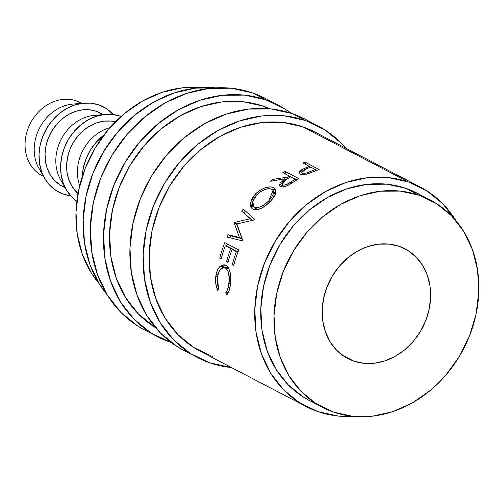 <?xml version="1.0" encoding="UTF-8"?>
<svg xmlns="http://www.w3.org/2000/svg" width="504" height="504" viewBox="0 0 504 504"><rect width="100%" height="100%" fill="white"/><g stroke="black" fill="none" stroke-linecap="round" stroke-linejoin="round"><path stroke-width="0.76" d="M43.508 176.35A41.233 34.656 -62.4 0 1 28.993 126.246A41.233 34.656 -62.4 0 1 76.299 100.857A41.233 34.656 117.6 0 0 29.364 125.42A41.233 34.656 117.6 0 0 42.141 175.676L43.546 176.413M318.024 125.924A130.561 109.74 -62.4 0 1 345.983 148.277L341.536 143.413L324.727 129.786L305.336 120.462A130.561 109.74 -62.4 0 1 318.024 125.924L304.826 119.032A130.561 109.74 117.6 0 0 292.131 113.57L305.336 120.462L284.111 115.794L261.866 115.964L239.457 120.966L217.747 130.605L197.568 144.509L179.695 162.149L164.814 182.845L153.5 205.802L146.185 230.133L143.155 254.911L144.522 279.178L150.23 302.003L160.07 322.51L173.653 339.91L190.462 353.531L209.853 362.855A130.561 109.74 -62.4 0 0 231.487 367.567L209.853 362.855A130.561 109.74 -62.4 0 1 197.165 357.399A130.561 109.74 -62.4 0 1 156.713 198.248A130.561 109.74 -62.4 0 1 305.336 120.462L292.131 113.57A130.561 109.74 117.6 0 0 143.508 191.356A130.561 109.74 117.6 0 0 183.96 350.507A130.561 109.74 117.6 0 0 190.701 353.682M278.422 105.248A130.561 109.74 -62.4 0 1 291.06 113.211L285.119 109.11L265.728 99.786A130.561 109.74 -62.4 0 1 278.422 105.248L265.217 98.349A130.561 109.74 117.6 0 0 252.529 92.893L265.728 99.786L244.503 95.117L222.264 95.287L199.855 100.29L178.145 109.922L157.96 123.833L140.093 141.473L125.213 162.168L113.898 185.119L106.583 209.456L103.553 234.228L104.914 258.495L110.628 281.32L120.462 301.827L134.051 319.227L150.86 332.854L170.251 342.178A130.561 109.74 -62.4 0 0 171.316 342.537L170.251 342.178A130.561 109.74 -62.4 0 1 157.557 336.716A130.561 109.74 -62.4 0 1 117.104 177.572A130.561 109.74 -62.4 0 1 265.728 99.786L252.529 92.893A130.561 109.74 117.6 0 0 103.906 170.673A130.561 109.74 117.6 0 0 144.358 329.824A130.561 109.74 117.6 0 0 151.099 333.005M353.795 361.103L342.222 355.068L353.795 361.103L363.85 363.315L374.384 363.239L384.999 360.87L395.281 356.303L404.838 349.713L413.305 341.359L420.355 331.556L425.716 320.683L429.181 309.16L430.618 297.423L429.969 285.925L427.266 275.115L422.604 265.4L416.172 257.16L408.209 250.708L399.023 246.286A61.847 51.981 -62.4 0 1 405.033 248.875A61.847 51.981 -62.4 0 1 424.192 324.261A61.847 51.981 -62.4 0 1 353.795 361.103A61.847 51.981 -62.4 0 1 347.785 358.52A61.847 51.981 -62.4 0 1 328.621 283.135A61.847 51.981 -62.4 0 1 399.023 246.286L388.968 244.075L378.428 244.157L367.819 246.525L357.531 251.093L347.974 257.676L339.507 266.036L332.457 275.839L327.102 286.713L323.637 298.236L322.201 309.973L322.844 321.47L325.553 332.281L330.208 341.995L336.647 350.236L344.61 356.687L353.795 361.103M81.112 103.37L76.299 100.857L81.112 103.37M42.04 172.891A41.233 34.656 -62.4 0 1 39.652 127.865A41.233 34.656 -62.4 0 1 77.963 104.089M63.586 194.197A48.1 40.427 -62.4 0 1 44.585 178.221A48.1 40.427 -62.4 0 1 45.335 130.832A48.1 40.427 -62.4 0 1 83.79 103.131A48.1 40.427 -62.4 0 1 98.765 104.895L105.909 108.328L113.205 114.528A48.1 40.427 -62.4 0 0 98.765 104.895L90.941 103.175L82.751 103.238L74.491 105.078L66.496 108.631L59.062 113.753L52.473 120.254L46.992 127.877L42.827 136.332L40.131 145.297L39.016 154.426L39.514 163.365L41.618 171.776L45.247 179.329L50.249 185.743L56.442 190.764L63.586 194.197L70.749 195.842A48.1 40.427 -62.4 0 1 63.586 194.197M83.79 103.131L72.614 104.12A41.233 34.656 117.6 0 0 39.652 127.865A41.233 34.656 117.6 0 0 39.01 168.487L44.585 178.221M103.314 114.597L100.258 112.997A41.233 34.656 117.6 0 0 96.251 111.271L102.715 114.647L96.251 111.271A41.233 34.656 117.6 0 0 49.316 135.834A41.233 34.656 117.6 0 0 62.093 186.096L65.148 187.69M63.643 184.168A41.233 34.656 -62.4 0 1 61.255 139.148A41.233 34.656 -62.4 0 1 99.565 115.366M76.841 201.241A48.1 40.427 -62.4 0 1 66.188 189.498A48.1 40.427 -62.4 0 1 66.938 142.109A48.1 40.427 -62.4 0 1 105.393 114.408A48.1 40.427 -62.4 0 1 120.368 116.172L121.118 116.443A48.1 40.427 -62.4 0 0 120.368 116.172L112.543 114.452L104.353 114.515L96.094 116.361L88.099 119.908L80.659 125.03L74.075 131.531L68.594 139.154L64.43 147.615L61.734 156.58L60.612 165.709L61.116 174.649L63.22 183.053L66.849 190.613L71.852 197.02L76.841 201.241M105.393 114.408L94.217 115.403A41.233 34.656 117.6 0 0 61.255 139.148A41.233 34.656 117.6 0 0 60.612 179.764L66.188 189.498M79.708 185.604A41.233 34.656 -62.4 0 1 109.929 127.726A41.233 34.656 117.6 0 0 79.708 185.604M115.435 121.836A41.233 34.656 117.6 0 0 72.059 144.787A41.233 34.656 117.6 0 0 78.013 193.498L71.978 186.354L68.872 179.878L67.07 172.67L66.641 165.01L67.599 157.185L69.905 149.499L73.477 142.254L78.177 135.715L83.822 130.145L90.191 125.754L97.052 122.711L104.126 121.13L111.151 121.08L115.435 121.829M82.228 176.683A48.1 40.427 -62.4 0 1 104.044 134.902M201.398 87.614A116.821 98.185 117.6 0 0 91.35 154.86A116.821 98.185 117.6 0 0 99.074 283.594L91.123 272.639L82.322 254.293L77.213 233.869L75.991 212.159L78.706 189.989L85.252 168.216L95.369 147.678L108.688 129.163L124.677 113.381L142.733 100.939L162.156 92.314L182.209 87.841L201.398 87.614M430.479 200.145L417.274 193.252A116.821 98.185 117.6 0 0 405.922 188.364L419.12 195.256A116.821 98.185 -62.4 0 1 430.479 200.145A116.821 98.185 -62.4 0 1 466.673 342.537A116.821 98.185 -62.4 0 1 333.692 412.133L316.342 403.792L301.304 391.602L289.145 376.034L280.344 357.689L275.234 337.264L274.012 315.554L276.728 293.385L283.273 271.612L293.397 251.074L306.709 232.558L322.699 216.77L340.754 204.328L360.177 195.709L380.23 191.237L400.132 191.079L419.12 195.256L436.47 203.603L451.515 215.794L463.667 231.361L472.469 249.707L477.578 270.131L478.8 291.841L476.085 314.011L469.545 335.784L459.421 356.322L446.109 374.837L430.114 390.619L412.058 403.061L392.635 411.686L372.582 416.159L352.68 416.31L333.692 412.133A116.821 98.185 -62.4 0 1 322.339 407.251A116.821 98.185 -62.4 0 1 286.14 264.852A116.821 98.185 -62.4 0 1 419.12 195.256L405.922 188.364A116.821 98.185 117.6 0 0 272.941 257.96A116.821 98.185 117.6 0 0 309.135 400.359A116.821 98.185 117.6 0 0 315.895 403.509M215.548 87.841A123.694 103.963 117.6 0 0 99.427 159.081A123.694 103.963 117.6 0 0 107.352 295.079L99.194 283.79L89.876 264.361L84.464 242.739L83.173 219.744L86.045 196.276L92.975 173.225L103.692 151.477L117.785 131.872L134.719 115.158L153.84 101.984L174.403 92.856L195.634 88.118L215.548 87.841M267.964 108.643L263.22 106.161A123.694 103.963 117.6 0 0 123.896 176.715A123.694 103.963 117.6 0 0 155.66 327.757L138.468 314.061L125.597 297.574L116.279 278.145L110.867 256.523L109.576 233.535L112.449 210.061L119.372 187.009L130.095 165.262L144.188 145.656L161.123 128.942L180.243 115.769L200.806 106.64L222.037 101.903L243.111 101.745L263.22 106.161L267.964 108.643M305.953 406.451A123.694 103.963 -62.4 0 0 317.98 411.623L338.083 416.046L353.399 416.386A123.694 103.963 -62.4 0 1 317.98 411.623L299.609 402.791L283.683 389.882L270.812 373.395L261.494 353.972L256.082 332.344L254.791 309.355L257.664 285.881L264.594 262.83L275.31 241.082L289.403 221.477L306.337 204.769L325.458 191.596L346.021 182.461L367.252 177.723L388.326 177.566L408.435 181.988L302.822 126.844A123.694 103.963 117.6 0 0 162.017 200.535A123.694 103.963 117.6 0 0 200.346 351.307L305.953 406.451A123.694 103.963 -62.4 0 1 267.63 255.679A123.694 103.963 -62.4 0 1 408.435 181.988A123.694 103.963 -62.4 0 1 420.456 187.16A123.694 103.963 -62.4 0 1 455.717 220.399L442.726 203.729L426.806 190.821L408.435 181.988L302.822 126.844L282.712 122.422L261.639 122.579L240.414 127.317L219.845 136.452L200.724 149.625L183.796 166.333L169.697 185.938L158.981 207.686L152.05 230.738L149.178 254.211L150.469 277.2L155.881 298.828L165.199 318.251L178.069 334.738L193.996 347.647L212.367 356.479M305.147 162.212L319.12 169.508A123.694 103.963 117.6 0 0 314.206 171.328L305.959 174.302L301.606 174.542L299.836 173.886L299.212 173.282L299.111 172.223L299.924 171.02L302.179 169.445L307.553 167.063A123.694 103.963 -62.4 0 1 309.343 166.383L302.891 163.019A123.694 103.963 -62.4 0 1 305.147 162.212L305.5 164.38L305.147 162.212A123.694 103.963 -62.4 0 0 302.891 163.019L309.343 166.383L309.563 167.58L309.343 166.383A123.694 103.963 -62.4 0 0 307.553 167.063L301.474 169.848L299.099 173.029L300.145 174.063C301.99 174.964 304.731 174.819 308.36 173.641L314.206 171.328A123.694 103.963 -62.4 0 1 319.12 169.508L305.147 162.212M284.987 171.404L298.96 178.7A123.694 103.963 117.6 0 0 294.229 181.547L287.677 185.522L284.218 186.707L282.215 186.852L279.978 185.869L279.613 185.075L280.174 182.996L284.993 178.725L270.194 181.314A123.694 103.963 -62.4 0 1 272.677 179.437L287.582 177.068A123.694 103.963 -62.4 0 1 289.302 176.022L282.857 172.651A123.694 103.963 -62.4 0 1 284.987 171.404L286.058 174.315A120.254 101.077 117.6 0 0 286.045 174.321L296.837 179.941L286.058 174.315A120.254 101.077 117.6 0 0 286.045 174.321L284.987 171.404A123.694 103.963 -62.4 0 0 282.857 172.651L289.302 176.022L289.813 177.32L289.302 176.022A123.694 103.963 -62.4 0 0 287.582 177.068L272.677 179.437L273.344 180.697L272.677 179.437A123.694 103.963 -62.4 0 0 270.194 181.314L284.993 178.725L279.796 185.604L280.715 186.436C282.687 187.293 285.384 186.795 288.805 184.943L294.229 181.547A123.694 103.963 -62.4 0 1 298.96 178.7L284.987 171.404M271.31 200.441L265.803 205.525L260.952 208.467L256.442 209.822L254.52 209.746L252.227 208.769L250.765 206.886L250.463 203.081L252.038 198.532L253.543 196.226L256.523 192.969L260.045 190.241L265.224 187.778L270.075 186.864L272.091 187.053L274.409 188.049L275.738 189.794L275.764 193.101L273.829 197.19L271.31 200.441M239.394 237.453L234.234 222.913A123.694 103.963 -62.4 0 1 234.524 222.409L250.198 218.755L241.7 211.214A123.694 103.963 -62.4 0 1 243.23 209.091L254.98 219.498A123.694 103.963 117.6 0 0 254.766 219.807L236.899 223.952L242.808 240.547A123.694 103.963 117.6 0 0 242.644 240.893L227.083 237.113A123.694 103.963 -62.4 0 1 228.154 234.725L239.394 237.453L242.008 238.669L236.716 224.393L234.234 222.913A123.694 103.963 -62.4 0 1 234.524 222.409L237 223.896L238.808 223.474L237 223.896A120.254 101.077 117.6 0 0 236.981 223.933A120.254 101.077 117.6 0 1 237 223.896L234.524 222.409L250.198 218.755L252.517 220.494L241.7 211.214A123.694 103.963 -62.4 0 1 243.23 209.091L254.98 219.498A123.694 103.963 -62.4 0 0 254.766 219.807L236.899 223.952L242.808 240.547A123.694 103.963 -62.4 0 0 242.644 240.893L227.083 237.113A123.694 103.963 -62.4 0 1 228.154 234.725L230.807 235.872L242.008 238.669L239.394 237.453L228.154 234.725L230.807 235.872A120.254 101.077 117.6 0 0 229.937 237.806A120.254 101.077 117.6 0 1 230.807 235.872L242.008 238.669L236.716 224.393L234.234 222.913L239.394 237.453M224.803 242.619L238.776 249.915A123.694 103.963 117.6 0 0 233.717 265.413L232.281 264.663A123.694 103.963 -62.4 0 1 236.42 251.597L232.117 249.354A123.694 103.963 117.6 0 0 227.984 262.42L226.548 261.671A123.694 103.963 -62.4 0 1 230.687 248.604L225.313 245.801A123.694 103.963 117.6 0 0 221.174 258.867L219.744 258.117A123.694 103.963 -62.4 0 1 224.803 242.619A123.694 103.963 -62.4 0 0 219.744 258.117L221.174 258.867A123.694 103.963 -62.4 0 1 225.313 245.801L230.687 248.604L233.459 249.467A120.254 101.077 117.6 0 0 233.358 249.738A120.254 101.077 117.6 0 1 233.459 249.467L228.085 246.664L225.313 245.801L228.085 246.664L233.459 249.467L230.687 248.604A123.694 103.963 -62.4 0 0 226.548 261.671L227.984 262.42A123.694 103.963 -62.4 0 1 232.117 249.354L236.42 251.597A123.694 103.963 -62.4 0 0 232.281 264.663L233.717 265.413A123.694 103.963 -62.4 0 1 238.776 249.915L224.803 242.619M227.298 294.267L226.579 295.029L225.83 292.389L226.958 290.858L228.57 286.215L229.288 278.454L228.18 271.681L226.384 268.689L224.633 267.586L222.699 267.542L220.198 269.344L218.245 272.822L217.369 276.192L217.016 280.312L217.218 283.261L218.66 288.653L217.747 290.417L215.819 283.884L215.756 276.658L217.262 270.579L219.7 266.748L223.058 264.846L225.225 265.085L227.304 266.402L228.507 267.964L230.164 272.532L230.801 278.271L230.448 284.294L229.062 290.789L227.298 294.267M420.456 187.16L314.843 132.017A123.694 103.963 117.6 0 0 302.822 126.844L315.239 132.224M269.987 108.814A123.694 103.963 117.6 0 0 263.22 106.161L269.987 108.814M417.652 193.448L405.922 188.364L386.933 184.187L367.025 184.338L346.979 188.817L327.556 197.436L309.5 209.878L293.504 225.66L280.192 244.182L270.068 264.72L263.529 286.493L260.814 308.656L262.036 330.372L267.145 350.797L275.946 369.142L288.099 384.709L303.143 396.9L309.532 400.567M82.215 176.986L83.336 167.857L86.027 158.892L90.197 150.438L95.678 142.808L104.044 134.896M100.391 113.066L96.251 111.271L89.548 109.796L82.524 109.853L75.449 111.428L68.594 114.477L62.219 118.868L56.574 124.438L51.874 130.971L48.302 138.222L45.996 145.908L45.039 153.726L45.467 161.393L47.269 168.601L50.375 175.077L54.665 180.571L59.976 184.874L64.991 187.412M81.711 103.314L80.306 102.577A41.233 34.656 117.6 0 0 76.299 100.857A41.233 34.656 -62.4 0 1 81.642 103.32M225.83 292.389L228.835 292.093L225.83 292.389L226.579 295.029C228.602 292.963 229.893 289.384 230.448 284.294C231.563 274.926 230.051 268.619 225.912 265.387L224.255 264.846L220.135 266.332C217.772 268.569 216.311 272.015 215.756 276.658C215.177 281.711 215.838 286.297 217.747 290.417L218.66 288.653L217.192 277.389L219.599 270.131L223.94 267.435L225.244 267.851C228.646 270.522 229.912 275.701 229.037 283.387C228.577 287.526 227.506 290.524 225.83 292.389M230.548 283.38L229.037 283.387L230.548 283.38M228.86 268.619L225.244 267.851L228.167 268.178L226.832 267.756L223.94 267.435M217.293 276.652L215.756 276.658L217.293 276.652M221.861 267.901L223.064 266.635L220.135 266.332L223.064 266.635L225.679 265.274M226.926 267.769L229.314 269.01M225.968 265.224L223.77 266.106L221.508 268.38M233.843 264.934L232.281 264.663L233.843 264.934M238.033 251.861L232.117 249.354L238.033 251.861M228.11 261.941L226.548 261.671L228.11 261.941M221.3 258.388L219.744 258.117L221.3 258.388M227.386 243.968A120.254 101.077 117.6 0 0 226.548 246.185A120.254 101.077 117.6 0 1 227.386 243.968M236.924 224.034A120.254 101.077 117.6 0 0 236.716 224.393A120.254 101.077 117.6 0 1 236.924 224.034M245.41 211.025A120.254 101.077 117.6 0 0 243.974 213.016L252.517 220.494L243.974 213.016A120.254 101.077 117.6 0 1 245.41 211.025M253.115 209.292L252.624 204.63L253.115 209.292M256.46 195.212L255.459 194.002L250.627 202.198L251.88 208.486L252.907 209.198C257.84 210.767 263.642 208.202 270.308 201.506L275.266 194.538L275.404 189.113L273.741 187.633C268.468 185.718 262.37 187.841 255.459 194.002L256.46 195.212M272.047 189.409L275.316 190.197L273.741 187.633L275.94 190.569M275.99 190.607L273.685 189.611L271.688 189.403M257.966 209.632L255.597 208.404M274.453 192.534L275.279 194.84M256.964 194.676C262.584 189.592 267.529 187.79 271.807 189.271L273.111 190.399L268.789 200.85C263.346 206.268 258.596 208.379 254.526 207.169L253.651 206.552L252.813 201.386L256.964 194.676L254.123 198.368L252.643 202.117L252.51 203.799L253.487 206.382L256.643 209.192L254.526 207.169L257.424 207.648L261.141 206.508L265.104 204.076L268.789 200.85L269.772 202.041L268.789 200.85L271.681 197.291L273.351 193.876L273.433 191.06L272.815 190.027L271.183 189L268.827 188.679L264.883 189.51L260.7 191.583L256.964 194.676M253.657 206.552L255.749 208.555L257.79 209.601M275.272 194.525L273.105 190.399M282.429 184.584L281.144 186.625L282.341 184.684M285.573 180.023L284.993 178.725L285.573 180.023M288.124 178.366L287.582 177.068L288.124 178.366M283.721 186.795L282.171 184.407L286.423 179.449L290.739 176.772L295.394 179.203L295.905 180.508L295.394 179.203L290.739 176.772L286.423 179.449L282.757 182.398L282.082 183.903L283.721 186.795M291.577 183.242L291.003 181.957A123.694 103.963 -62.4 0 1 295.394 179.203A123.694 103.963 -62.4 0 0 291.003 181.957C287.942 184.344 285.182 185.333 282.725 184.924L284.439 185.119L286.707 184.489L291.003 181.957L291.577 183.242M302.274 172.897L301.959 173.105M301.909 171.518L301.474 169.848L301.909 171.518M307.793 168.26L307.553 167.063L307.793 168.26M302.81 174.649L301.726 172.343L306.382 168.834L310.773 167.133L315.435 169.564L315.655 170.768L315.435 169.564L310.773 167.133L306.382 168.834L303.276 170.327L301.921 171.511L301.852 172.582L302.81 174.649M311.144 172.563L310.873 171.36A123.694 103.963 -62.4 0 1 315.435 169.564A123.694 103.963 -62.4 0 0 310.873 171.36C307.61 173.017 304.756 173.552 302.324 172.966L306.35 173.011L310.873 171.36L311.144 172.563M265.639 98.57L252.529 92.893L231.304 88.225L209.059 88.395L186.65 93.391L164.94 103.03L144.761 116.941L126.888 134.574L112.008 155.27L100.693 178.227L93.379 202.564L90.348 227.336L91.715 251.603L97.423 274.428L107.264 294.935L120.847 312.335L137.655 325.962L144.799 330.057M305.241 119.253L292.131 113.57L270.906 108.902L248.667 109.072L226.258 114.074L204.548 123.713L184.363 137.617L166.49 155.257L151.616 175.953L140.301 198.904L132.987 223.241L129.956 248.018L131.317 272.286L137.031 295.111L146.866 315.617L160.448 333.018L177.263 346.639L184.407 350.734M197.165 357.399L183.96 350.507M157.557 336.716L144.358 329.824M322.339 407.251L309.135 400.359M282.202 184.426L283.607 187.097M301.738 172.355L302.394 174.636"/></g></svg>
